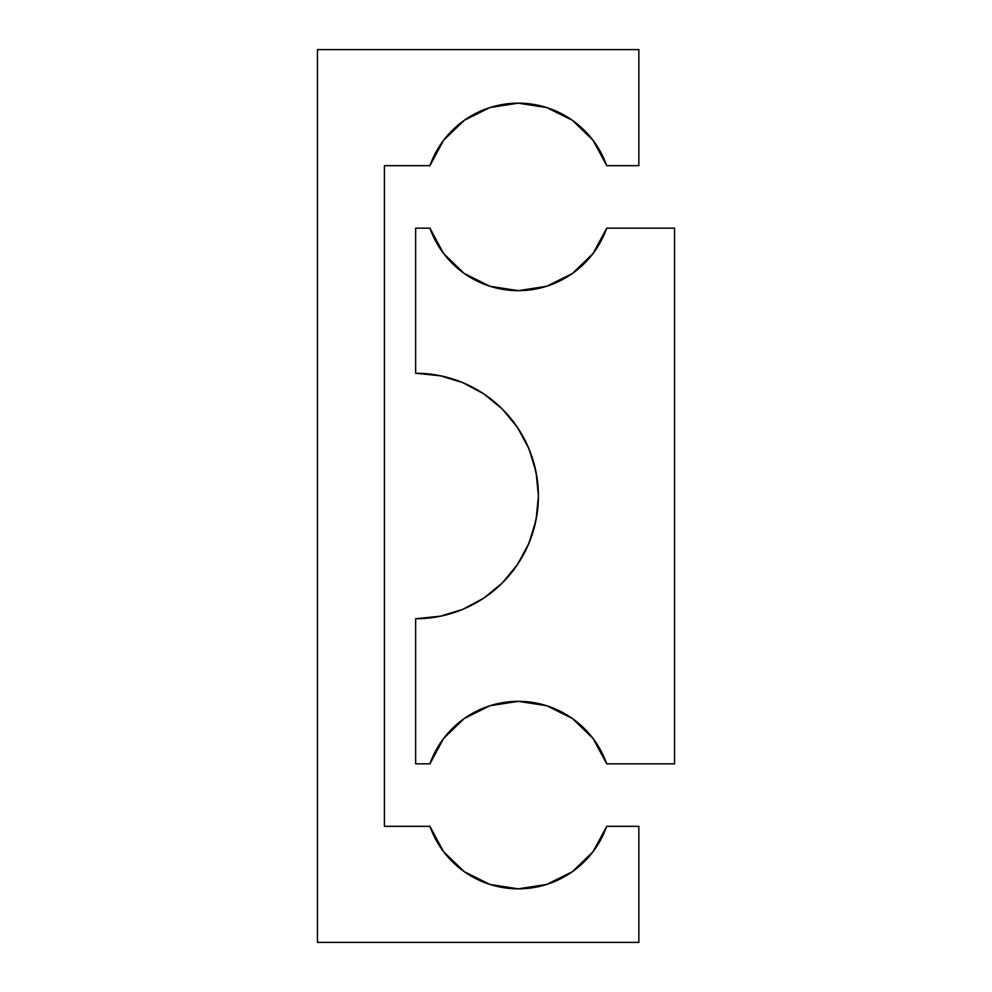 <?xml version="1.0" encoding="UTF-8"?>
<svg xmlns="http://www.w3.org/2000/svg" width="992" height="992" viewBox="0 0 992 992"><rect width="100%" height="100%" fill="white"/><g stroke="black" fill="none" stroke-linecap="round" stroke-linejoin="round"><path stroke-width="1.49" d="M638.848 942.4L638.848 826.336L606.707 826.336A93.744 93.744 0 0 1 429.933 826.336L384.4 826.336L384.4 165.664L429.933 165.664A93.744 93.744 0 0 1 606.707 165.664L638.848 165.664L638.848 49.6L317.44 49.6L317.44 942.4L638.848 942.4L317.44 942.4L317.44 49.6L638.848 49.6L638.848 165.664L606.707 165.664L593.08 140.356L572.446 120.367L546.716 107.57L518.32 103.168L489.924 107.57L464.194 120.367L443.56 140.356L429.933 165.664L384.4 165.664L384.4 826.336L429.933 826.336L443.56 851.644L464.194 871.633L489.924 884.43L518.32 888.832L546.716 884.43L572.446 871.633L593.08 851.644L606.707 826.336L638.848 826.336L638.848 942.4M606.707 165.664L593.08 140.356L572.446 120.367M429.933 826.336L443.56 851.644M441.031 375.894L440.349 375.757M500.117 406.931L497.438 404.451M497.562 404.575L501.233 407.997M516.212 425.605L516.807 426.461M483.65 393.799L466.947 384.474M439.183 375.522L415.648 373.24L441.068 375.906L458.936 381.126M537.962 485.609L538.185 488.672L537.962 485.609M512.232 420.211L514.6 423.348M513.422 421.774L512.207 420.186M537.056 477.797L538.408 496L537.056 477.797L533.225 460.722L537.056 477.797M516.733 426.337L527.595 445.619L533.237 460.734M506.54 413.49L507.656 414.73M499.906 406.72L483.848 393.923L462.632 382.59L439.592 375.596L415.834 373.24M501.816 408.568L501.816 408.568A122.76 122.76 0 0 1 502.423 409.175L483.848 393.923M506.838 413.813L506.825 413.8A122.76 122.76 0 0 0 502.473 409.225L517.725 427.8L529.058 449.016L536.052 472.056L538.408 496L537.069 514.092L538.408 496.05M536.846 476.445L536.312 473.444M501.27 583.966L501.282 583.966A122.76 122.76 0 0 0 502.423 582.825A122.76 122.76 0 0 0 506.838 578.187L505.932 579.179M513.534 570.09L513.558 570.053A122.76 122.76 0 0 0 516.187 566.444M516.274 566.32A122.76 122.76 0 0 0 517.7 564.237M517.737 564.175A122.76 122.76 0 0 0 520.75 559.426L527.57 546.431L533.262 531.191L537.069 514.092L533.262 531.191L527.558 546.443M528.017 545.426A122.76 122.76 0 0 0 538.408 496.012L536.052 519.944L529.058 542.984L517.725 564.2L502.448 582.8L483.848 598.077L462.632 609.41L439.592 616.404L415.648 618.76L439.183 616.478M537.069 477.921A122.76 122.76 0 0 0 528.017 446.586M415.648 373.24L415.648 228.16L429.933 228.16L443.56 253.468L464.194 273.457L489.924 286.254L518.32 290.656L546.716 286.254L572.446 273.457L593.08 253.468L606.707 228.16L674.56 228.16L674.56 763.84L606.707 763.84L593.08 738.532L572.446 718.543L546.716 705.746L518.32 701.344L489.924 705.746L464.194 718.543L443.56 738.532L429.933 763.84L415.648 763.84L415.648 618.76L415.648 763.84L429.933 763.84A93.744 93.744 0 0 1 606.707 763.84L674.56 763.84L674.56 228.16L606.707 228.16A93.744 93.744 0 0 1 429.933 228.16L415.648 228.16L415.648 373.24A122.76 122.76 0 0 1 538.408 496A122.76 122.76 0 0 1 415.648 618.76L441.031 616.106L461.317 609.944M537.032 514.315L537.131 513.695M516.212 566.395L517.167 565.018M483.439 598.35L501.679 583.569M439.803 616.367L415.648 618.76M461.131 381.982L439.803 375.646M527.992 446.524L520.763 432.586M533.225 460.722L527.595 445.619M606.707 763.84L593.08 738.532M533.609 530.013L534.614 526.268M526.938 547.807L528.166 545.092M520.168 560.381L520.936 559.128M513.558 570.053L512.17 571.863M499.906 585.28L497.438 587.549M507.656 577.27L506.838 578.187M527.57 546.431L516.646 565.775M458.961 610.861L441.031 616.106M466.748 607.612L463.748 608.939"/></g></svg>
